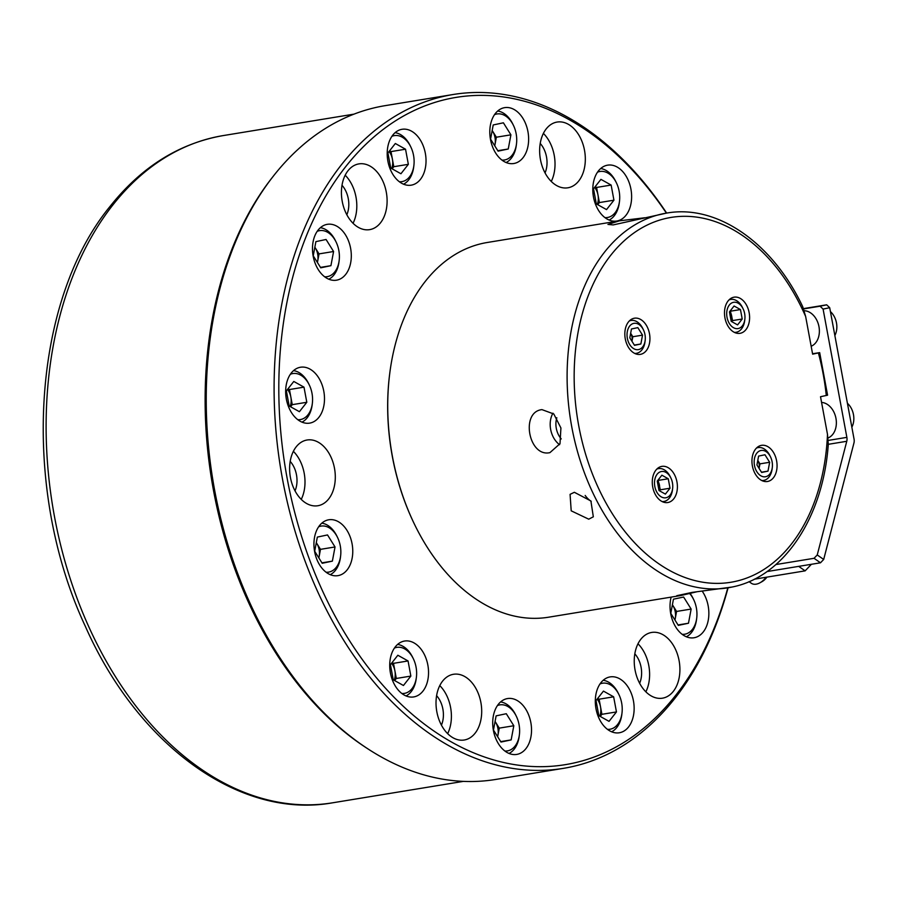 <?xml version="1.0" encoding="UTF-8"?>
<svg xmlns="http://www.w3.org/2000/svg" width="899" height="899" viewBox="0 0 899 899"><rect width="100%" height="100%" fill="white"/><g stroke="black" fill="none" stroke-linecap="round" stroke-linejoin="round"><path stroke-width="1.35" d="M644.74 217.772L619.411 220.828L487.236 242.494A189.846 128.231 80.7 0 0 483.359 243.224A189.846 128.231 80.7 0 0 389.716 373.636A189.846 128.231 80.7 0 0 414.372 524.05A189.846 128.231 80.7 0 0 548.648 617.197L680.824 595.531L696.545 591.857M588.733 519.184L593.329 516.801L590.901 500.979L574.36 492.292L570.078 494.349L571.202 510.823L588.733 519.184M619.411 220.828L607.938 224.424L613.163 224.919L666.597 213.097A189.846 128.231 80.7 0 0 662.72 213.816A189.846 128.231 80.7 0 0 571.258 424.07A189.846 128.231 80.7 0 0 728.021 587.8A189.846 128.231 80.7 0 0 731.898 587.069M541.962 409.629L553.795 413.978L560.92 427.991L559.998 443.701L549.93 452.635C528.713 457.557 520.229 411.843 541.962 409.629M761.172 445.41A18.317 12.372 80.7 0 0 752.339 465.693A18.317 12.372 80.7 0 0 767.476 481.493A18.317 12.372 80.7 0 0 767.847 481.426A18.317 12.372 80.7 0 0 776.669 461.142A18.317 12.372 80.7 0 0 761.543 445.342A18.317 12.372 80.7 0 0 761.172 445.41M661.507 466.446A18.317 12.372 80.7 0 0 652.674 486.73A18.317 12.372 80.7 0 0 667.8 502.53A18.317 12.372 80.7 0 0 668.182 502.462A18.317 12.372 80.7 0 0 677.003 482.179A18.317 12.372 80.7 0 0 661.878 466.379A18.317 12.372 80.7 0 0 661.507 466.446M634.042 318.28A18.317 12.372 80.7 0 0 625.221 338.563A18.317 12.372 80.7 0 0 640.346 354.363A18.317 12.372 80.7 0 0 640.717 354.296A18.317 12.372 80.7 0 0 649.539 334.001A18.317 12.372 80.7 0 0 634.413 318.201A18.317 12.372 80.7 0 0 634.042 318.28M733.708 297.243A18.317 12.372 80.7 0 0 724.886 317.527A18.317 12.372 80.7 0 0 740.012 333.327A18.317 12.372 80.7 0 0 740.383 333.259A18.317 12.372 80.7 0 0 749.204 312.964A18.317 12.372 80.7 0 0 734.078 297.164A18.317 12.372 80.7 0 0 733.708 297.243M666.597 213.097C717.188 204.017 772.702 243 802.728 306.716L805.65 316.515L812.629 354.161L819.686 352.633L812.55 353.745M819.686 352.633L827.574 395.189L820.517 396.729L827.496 434.374L828.282 444.398C823.169 517.464 783.838 576.967 732.022 587.047L692.084 592.396L676.756 595.7L680.824 595.531M414.372 524.05L414.068 523.42A188.183 127.107 -99.3 0 1 389.627 374.332L389.716 373.636M552.952 413.192A20.846 15.362 -101.9 0 0 559.571 444.69M556.829 417.754A17.823 13.137 -101.9 0 0 561.268 438.937M585.182 495.439A15.249 10.046 -136.1 0 0 591.227 501.406M811.156 346.25A18.317 13.507 -101.9 0 0 818.933 326.472A18.317 13.507 -101.9 0 0 804.257 310.728M828.046 437.97A18.317 13.507 -101.9 0 0 835.969 418.428A18.317 13.507 -101.9 0 0 821.562 402.415M814.044 558.301L817.236 554.953L823.686 559.448L820.495 562.796L814.044 558.301L775.904 564.55M823.091 309.087L820.068 306.211L826.675 304.817L829.698 307.694L823.091 309.087L846.869 437.363A6.664 4.495 -99.3 0 1 846.768 441.285L817.236 554.953M823.686 559.448L853.949 442.993A6.664 4.495 80.7 0 0 854.05 439.06L829.698 307.694M820.495 562.796L767.016 571.562L798.683 566.37L805.144 570.854L754.328 579.192M820.068 306.211L803.65 308.896M826.675 304.817L803.537 308.604M811.415 564.28L805.144 570.854M540.456 159.572A33.308 22.497 80.7 0 0 567.865 187.801A33.308 22.497 80.7 0 0 584.507 150.279A33.308 22.497 80.7 0 0 557.088 122.062A33.308 22.497 80.7 0 0 540.456 159.572M551.267 181.441A33.308 22.497 80.7 0 0 554.211 155.246A33.308 22.497 80.7 0 0 543.389 133.389M545.052 172.911A21.655 14.62 80.7 0 0 546.502 156.875A21.655 14.62 80.7 0 0 540.22 143.458M342.238 201.41A33.308 22.497 80.7 0 0 369.658 229.638A33.308 22.497 80.7 0 0 386.289 192.116A33.308 22.497 80.7 0 0 358.881 163.899A33.308 22.497 80.7 0 0 342.238 201.41M353.06 223.278A33.308 22.497 80.7 0 0 355.993 197.083A33.308 22.497 80.7 0 0 345.182 175.226M346.834 214.749A21.655 14.62 80.7 0 0 348.284 198.713A21.655 14.62 80.7 0 0 342.002 185.284M290.433 477.526A33.308 22.497 80.7 0 0 317.841 505.744A33.308 22.497 80.7 0 0 334.484 468.222A33.308 22.497 80.7 0 0 307.065 440.004A33.308 22.497 80.7 0 0 290.433 477.526M301.244 499.383A33.308 22.497 80.7 0 0 304.188 473.189A33.308 22.497 80.7 0 0 293.366 451.332M295.029 490.854A21.655 14.62 80.7 0 0 296.479 474.818A21.655 14.62 80.7 0 0 290.197 461.401M436.835 711.794A33.308 22.497 80.7 0 0 464.244 740.012A33.308 22.497 80.7 0 0 480.886 702.501A33.308 22.497 80.7 0 0 453.478 674.284A33.308 22.497 80.7 0 0 436.835 711.794M447.646 733.663A33.308 22.497 80.7 0 0 450.59 707.468A33.308 22.497 80.7 0 0 439.768 685.6M441.431 725.133A21.655 14.62 80.7 0 0 442.881 709.097A21.655 14.62 80.7 0 0 436.599 695.669M635.054 669.957A33.308 22.497 80.7 0 0 662.462 698.186A33.308 22.497 80.7 0 0 679.093 660.664A33.308 22.497 80.7 0 0 651.685 632.447A33.308 22.497 80.7 0 0 635.054 669.957M645.864 691.825A33.308 22.497 80.7 0 0 648.797 665.631A33.308 22.497 80.7 0 0 637.987 643.774M639.639 683.296A21.655 14.62 80.7 0 0 641.088 667.26A21.655 14.62 80.7 0 0 634.818 653.831M671.148 597.116A28.307 19.126 80.7 0 0 670.721 613.77A28.307 19.126 80.7 0 0 694.028 637.762A28.307 19.126 80.7 0 0 708.165 605.87A28.307 19.126 80.7 0 0 702.254 591.227M596.003 708.794A28.307 19.126 80.7 0 0 619.31 732.775A28.307 19.126 80.7 0 0 633.447 700.894A28.307 19.126 80.7 0 0 610.14 676.902A28.307 19.126 80.7 0 0 596.003 708.794M493.405 730.449A28.307 19.126 80.7 0 0 516.7 754.43A28.307 19.126 80.7 0 0 530.837 722.549A28.307 19.126 80.7 0 0 507.542 698.557A28.307 19.126 80.7 0 0 493.405 730.449M390.413 672.935A28.307 19.126 80.7 0 0 413.709 696.927A28.307 19.126 80.7 0 0 427.845 665.035A28.307 19.126 80.7 0 0 404.55 641.043A28.307 19.126 80.7 0 0 390.413 672.935M314.628 551.671A28.307 19.126 80.7 0 0 337.923 575.652A28.307 19.126 80.7 0 0 352.071 543.76A28.307 19.126 80.7 0 0 328.764 519.779A28.307 19.126 80.7 0 0 314.628 551.671M286.354 399.134A28.307 19.126 80.7 0 0 309.661 423.126A28.307 19.126 80.7 0 0 323.797 391.234A28.307 19.126 80.7 0 0 300.491 367.242A28.307 19.126 80.7 0 0 286.354 399.134M313.178 256.215A28.307 19.126 80.7 0 0 336.473 280.196A28.307 19.126 80.7 0 0 350.61 248.304A28.307 19.126 80.7 0 0 327.315 224.323A28.307 19.126 80.7 0 0 313.178 256.215M387.896 161.191A28.307 19.126 80.7 0 0 411.191 185.172A28.307 19.126 80.7 0 0 425.339 153.291A28.307 19.126 80.7 0 0 402.033 129.299A28.307 19.126 80.7 0 0 387.896 161.191M490.494 139.536A28.307 19.126 80.7 0 0 513.801 163.517A28.307 19.126 80.7 0 0 527.938 131.625A28.307 19.126 80.7 0 0 504.642 107.644A28.307 19.126 80.7 0 0 490.494 139.536M593.486 197.05A28.307 19.126 80.7 0 0 616.793 221.03A28.307 19.126 80.7 0 0 630.929 189.138A28.307 19.126 80.7 0 0 607.634 165.158A28.307 19.126 80.7 0 0 593.486 197.05M666.653 213.085A341.395 230.582 80.7 0 0 453.017 94.53L385.154 105.655A341.395 230.582 80.7 0 0 273.184 176.339L271.7 178.238A339.474 229.29 80.7 0 0 213.479 490.337A339.474 229.29 80.7 0 0 364.915 746.912L366.927 748.226A341.395 230.582 80.7 0 0 495.607 779.467L563.471 768.342A341.395 230.582 80.7 0 0 728.078 587.789M273.184 176.339A341.395 230.582 80.7 0 0 214.636 490.202A341.395 230.582 80.7 0 0 366.927 748.226M453.017 94.53A341.395 230.582 80.7 0 0 282.5 479.088A341.395 230.582 80.7 0 0 563.471 768.342M666.406 213.13A338.069 228.335 80.7 0 0 389.155 125.073A338.069 228.335 80.7 0 0 287.129 478.223A338.069 228.335 80.7 0 0 500.316 761.711A338.069 228.335 80.7 0 0 727.819 587.834M399.347 181.744A23.318 15.744 80.7 0 0 402.381 181.542A23.318 15.744 80.7 0 0 413.877 165.528A23.318 15.744 80.7 0 0 410.854 147.054A23.318 15.744 80.7 0 0 393.886 135.704A23.318 15.744 80.7 0 0 391.897 136.333M395.077 132.681A26.644 18.002 -99.3 0 1 410.247 145.807L410.854 147.054M413.877 165.528L413.709 166.911A26.644 18.002 -99.3 0 1 403.516 184.194M391.683 168.585A13.328 9.001 80.7 0 0 392.402 159.157A13.328 9.001 80.7 0 0 389.042 151.493M392.133 168.832L393.796 166.708L390.998 151.594L389.593 150.807M387.918 152.931L390.728 168.046L400.932 173.754L408.348 164.326L405.539 149.212L395.335 143.503L387.918 152.931M390.998 151.594L405.539 149.212M393.796 166.708L408.348 164.326M738.259 328.54A13.328 9.001 80.7 0 0 744.833 319.392A13.328 9.001 80.7 0 0 743.102 308.829A13.328 9.001 80.7 0 0 733.404 302.345A13.328 9.001 80.7 0 0 727.021 317.302A13.328 9.001 80.7 0 0 738.259 328.54M729.01 299.895A16.654 11.249 -99.3 0 1 730.381 299.468A16.654 11.249 -99.3 0 1 730.718 299.412A16.654 11.249 -99.3 0 1 742.495 307.582L743.102 308.829M744.833 319.392L744.653 320.774A16.654 11.249 -99.3 0 1 736.45 332.214A16.654 11.249 -99.3 0 1 736.101 332.282A16.654 11.249 -99.3 0 1 734.326 332.36M729.808 311.425A8.327 5.619 -99.3 0 1 731.64 315.875L730.258 310.863M731.719 321.617L732.516 320.595L731.64 315.875A8.327 5.619 80.7 0 1 731.337 321.404M729.449 311.886L731.202 321.336L737.585 324.899L742.214 319.01L740.461 309.559L734.078 305.997L729.449 311.886M730.763 311.144L740.461 309.559M732.516 320.595L742.214 319.01M757.79 460.412A8.327 5.619 -99.3 0 1 759.104 464.041A8.327 5.619 -99.3 0 1 759.127 468.289A8.327 5.619 -99.3 0 1 759.104 468.424L759.958 463.862L757.79 460.4M754.486 465.468A13.328 9.001 80.7 0 0 763.723 476.796A13.328 9.001 80.7 0 0 772.297 467.559A13.328 9.001 80.7 0 0 772.106 461.76A13.328 9.001 80.7 0 0 770.567 457.007A13.328 9.001 80.7 0 0 759.239 451.107A13.328 9.001 80.7 0 0 754.486 465.468M772.297 467.559L772.117 468.941A16.654 11.249 -99.3 0 1 763.566 480.448A16.654 11.249 -99.3 0 1 761.79 480.527M764.959 454.759L758.599 456.096L756.936 464.952L761.633 472.469L767.993 471.132L769.656 462.277L764.959 454.759M756.475 448.062A16.654 11.249 -99.3 0 1 758.183 447.578A16.654 11.249 -99.3 0 1 769.96 455.748L770.567 457.007M759.958 463.862L769.656 462.277M761.464 472.2L767.993 471.132M657.607 480.639A8.327 5.619 -99.3 0 1 659.439 485.078A8.327 5.619 -99.3 0 1 659.124 490.607M661.203 471.559A13.328 9.001 80.7 0 0 654.82 486.505A13.328 9.001 80.7 0 0 666.058 497.743A13.328 9.001 80.7 0 0 672.621 488.595A13.328 9.001 80.7 0 0 670.901 478.043A13.328 9.001 80.7 0 0 661.203 471.559M672.621 488.595L672.452 489.977A16.654 11.249 -99.3 0 1 664.237 501.417A16.654 11.249 -99.3 0 1 663.9 501.485A16.654 11.249 -99.3 0 1 662.125 501.563M656.798 469.098A16.654 11.249 -99.3 0 1 658.169 468.682A16.654 11.249 -99.3 0 1 658.506 468.615A16.654 11.249 -99.3 0 1 670.294 476.785L670.901 478.043M659.506 490.82L660.316 489.809L658.046 480.066M670.013 488.213L668.26 478.762L661.878 475.2L657.248 481.089L659.001 490.539L665.384 494.102L670.013 488.213L660.316 489.809M658.562 480.347L668.26 478.762M631.975 336.911A8.327 5.619 -99.3 0 1 631.997 341.159A8.327 5.619 -99.3 0 1 631.975 341.283L632.829 336.732L630.66 333.271A8.327 5.619 -99.3 0 1 631.975 336.911M644.976 334.619A13.328 9.001 80.7 0 0 643.437 329.866A13.328 9.001 80.7 0 0 632.109 323.977A13.328 9.001 80.7 0 0 627.356 338.339A13.328 9.001 80.7 0 0 636.593 349.666A13.328 9.001 80.7 0 0 645.167 340.429A13.328 9.001 80.7 0 0 644.976 334.619M629.345 320.932A16.654 11.249 -99.3 0 1 631.053 320.449A16.654 11.249 -99.3 0 1 642.83 328.618L643.437 329.866M634.503 345.34L640.863 343.991L642.527 335.136L637.829 327.629L631.469 328.967L629.806 337.822L634.503 345.34M645.167 340.429L644.988 341.811A16.654 11.249 -99.3 0 1 636.436 353.318A16.654 11.249 -99.3 0 1 634.66 353.397M632.829 336.732L642.527 335.136M634.334 345.07L640.863 343.991M834.856 335.507A16.654 12.271 -101.9 0 0 830.429 311.605M851.847 427.182A16.654 12.271 -101.9 0 0 847.982 403.808A16.654 12.271 -101.9 0 0 847.42 403.28M766.914 577.124A10.822 6.675 124.8 0 1 762.015 581.642L760.003 582.766A14.159 8.732 -55.2 0 0 766.128 577.259M749.024 581.653L751.328 583.26A14.159 8.732 -55.2 0 0 760.003 582.766M501.945 160.089A23.318 15.744 80.7 0 0 516.487 143.874A23.318 15.744 80.7 0 0 513.453 125.399A23.318 15.744 80.7 0 0 504.766 115.499A23.318 15.744 80.7 0 0 494.506 114.679M497.675 111.026A26.644 18.002 -99.3 0 1 502.912 112.825A26.644 18.002 -99.3 0 1 512.846 124.152L513.453 125.399M516.487 143.874L516.307 145.256A26.644 18.002 -99.3 0 1 506.126 162.528M494.697 145.728A13.328 9.001 80.7 0 0 495.034 144.29A13.328 9.001 80.7 0 0 492.607 131.198A13.328 9.001 80.7 0 0 492.169 130.535M494.753 145.818L496.36 137.21L492.18 130.512M493.225 124.95L490.562 139.12L498.08 151.144L508.25 148.998L510.913 134.828L503.395 122.803L493.225 124.95M496.36 137.21L510.913 134.828M497.81 150.706L508.25 148.998M597.284 204.444A13.328 9.001 80.7 0 0 597.992 195.004A13.328 9.001 80.7 0 0 595.599 188.711A13.328 9.001 80.7 0 0 594.644 187.352M604.937 217.603A23.318 15.744 80.7 0 0 619.478 201.387A23.318 15.744 80.7 0 0 616.444 182.913A23.318 15.744 80.7 0 0 614.95 180.205A23.318 15.744 80.7 0 0 597.498 172.192M600.667 168.54A26.644 18.002 -99.3 0 1 614.129 178.564A26.644 18.002 -99.3 0 1 615.837 181.654L616.444 182.913M619.478 201.387L619.299 202.769A26.644 18.002 -99.3 0 1 609.117 220.041M597.723 204.691L599.397 202.567L596.588 187.442L595.183 186.666M600.925 179.362L593.52 188.779L596.318 203.904L606.533 209.602L613.938 200.185L611.14 185.059L600.925 179.362M596.588 187.442L611.14 185.059M599.397 202.567L613.938 200.185M674.924 619.973A13.328 9.001 80.7 0 0 675.261 618.534A13.328 9.001 80.7 0 0 672.834 605.432A13.328 9.001 80.7 0 0 672.396 604.78M682.172 634.323A23.318 15.744 80.7 0 0 692.354 629.435A23.318 15.744 80.7 0 0 696.714 618.107A23.318 15.744 80.7 0 0 693.68 599.644A23.318 15.744 80.7 0 0 689.724 593.621M696.714 618.107L696.534 619.501A26.644 18.002 -99.3 0 1 691.556 632.435A26.644 18.002 -99.3 0 1 686.353 636.773M674.98 620.052L676.587 611.444L672.407 604.746M691.14 609.061L683.622 597.037L673.452 599.184L670.789 613.354L678.307 625.378L688.477 623.232L691.14 609.061L676.587 611.444M690.162 593.509A26.644 18.002 -99.3 0 1 693.073 598.386L693.68 599.644M678.037 624.94L688.477 623.232M599.79 716.188A13.328 9.001 80.7 0 0 600.51 706.76A13.328 9.001 80.7 0 0 597.161 699.096M607.454 729.347A23.318 15.744 80.7 0 0 610.488 729.145A23.318 15.744 80.7 0 0 621.984 713.132A23.318 15.744 80.7 0 0 618.962 694.657A23.318 15.744 80.7 0 0 601.993 683.307A23.318 15.744 80.7 0 0 600.004 683.937M600.24 716.436L601.914 714.312L599.105 699.197L597.7 698.411M616.456 711.929L613.646 696.815L603.443 691.106L596.026 700.523L598.835 715.649L609.039 721.358L616.456 711.929L601.914 714.312M603.184 680.285A26.644 18.002 -99.3 0 1 618.355 693.41L618.962 694.657M621.984 713.132L621.816 714.514A26.644 18.002 -99.3 0 1 611.623 731.786M599.105 699.197L613.646 696.815M495.506 722.111A13.328 9.001 80.7 0 0 495.079 721.459L495.506 722.111A13.328 9.001 80.7 0 1 497.934 735.213L499.271 728.123L495.506 722.111M497.597 736.641A13.328 9.001 80.7 0 0 497.934 735.213L497.653 736.731M504.845 751.002A23.318 15.744 80.7 0 0 519.386 734.786A23.318 15.744 80.7 0 0 516.363 716.323A23.318 15.744 80.7 0 0 507.665 706.412A23.318 15.744 80.7 0 0 497.405 705.591M500.586 701.939A26.644 18.002 -99.3 0 1 505.822 703.737A26.644 18.002 -99.3 0 1 515.756 715.065L516.363 716.323M511.149 739.911L513.812 725.74L506.294 713.716L496.124 715.862L493.461 730.033L500.979 742.057L511.149 739.911L500.709 741.619M519.386 734.786L519.206 736.169A26.644 18.002 -99.3 0 1 509.025 753.452M499.271 728.123L513.812 725.74M394.2 680.329A13.328 9.001 80.7 0 0 394.908 670.901A13.328 9.001 80.7 0 0 392.515 664.597A13.328 9.001 80.7 0 0 391.559 663.237M401.853 693.489A23.318 15.744 80.7 0 0 416.394 677.273A23.318 15.744 80.7 0 0 413.371 658.81A23.318 15.744 80.7 0 0 411.877 656.101A23.318 15.744 80.7 0 0 394.414 648.078M397.594 644.437A26.644 18.002 -99.3 0 1 411.057 654.461A26.644 18.002 -99.3 0 1 412.765 657.551L413.371 658.81M394.65 680.577L396.313 678.464L393.515 663.338L392.099 662.552M403.449 685.499L410.854 676.082L408.056 660.956L397.841 655.247L390.436 664.676L393.234 679.79L403.449 685.499M416.394 677.273L416.215 678.666A26.644 18.002 -99.3 0 1 406.033 695.938M393.515 663.338L408.056 660.956M396.313 678.464L410.854 676.082M318.819 557.863A13.328 9.001 80.7 0 0 319.167 556.425A13.328 9.001 80.7 0 0 319.134 549.626A13.328 9.001 80.7 0 0 316.74 543.333A13.328 9.001 80.7 0 0 316.302 542.67L320.493 549.345L335.035 546.963L327.517 534.939L317.347 537.085L314.695 551.256L322.202 563.28L332.372 561.133L335.035 546.963M326.067 572.225A23.318 15.744 80.7 0 0 340.609 556.009A23.318 15.744 80.7 0 0 340.283 545.85A23.318 15.744 80.7 0 0 337.586 537.535A23.318 15.744 80.7 0 0 318.628 526.814M321.808 523.162A26.644 18.002 -99.3 0 1 336.979 536.287L337.586 537.535M318.875 557.953L320.493 549.345M340.609 556.009L340.44 557.391A26.644 18.002 -99.3 0 1 330.248 574.663M321.932 562.841L332.372 561.133M290.152 406.528A13.328 9.001 80.7 0 0 290.894 403.898A13.328 9.001 80.7 0 0 290.86 397.1A13.328 9.001 80.7 0 0 287.511 389.447M297.805 419.687A23.318 15.744 80.7 0 0 312.065 405.213A23.318 15.744 80.7 0 0 312.335 403.471A23.318 15.744 80.7 0 0 309.312 385.008A23.318 15.744 80.7 0 0 290.355 374.276M293.535 370.635A26.644 18.002 -99.3 0 1 308.705 383.749L309.312 385.008M312.335 403.471L312.167 404.865A26.644 18.002 -99.3 0 1 311.852 406.842A26.644 18.002 -99.3 0 1 301.974 422.137M290.591 406.775L292.265 404.662L289.456 389.537L288.051 388.75M289.186 406L299.401 411.697L306.806 402.28L303.997 387.154L293.793 381.457L286.376 390.874L289.186 406M289.456 389.537L303.997 387.154M292.265 404.662L306.806 402.28M324.618 276.768A23.318 15.744 80.7 0 0 334.799 271.869A23.318 15.744 80.7 0 0 339.159 260.553A23.318 15.744 80.7 0 0 336.125 242.078A23.318 15.744 80.7 0 0 317.178 231.358M320.359 227.705A26.644 18.002 -99.3 0 1 335.518 240.82L336.125 242.078M339.159 260.553L338.979 261.935A26.644 18.002 -99.3 0 1 334.001 274.869A26.644 18.002 -99.3 0 1 328.798 279.207M317.426 262.497L317.707 260.968A13.328 9.001 80.7 0 0 315.279 247.877A13.328 9.001 80.7 0 0 314.852 247.214M317.369 262.407A13.328 9.001 80.7 0 0 317.707 260.968L319.044 253.889L314.852 247.191M313.234 255.799L320.752 267.823L330.922 265.677L333.585 251.506L326.067 239.482L315.897 241.629L313.234 255.799M319.044 253.889L333.585 251.506M320.482 267.385L330.922 265.677M805.65 316.515A184.857 124.86 80.7 0 0 667.26 218.131A184.857 124.86 80.7 0 0 578.709 425.654A184.857 124.86 80.7 0 0 734.618 581.563A184.857 124.86 80.7 0 0 827.496 434.374M826.282 395.515A184.857 124.86 80.7 0 0 818.393 352.947M846.768 441.285L828.294 444.32M846.869 437.363L828.271 440.409M332.664 802.796C239.595 819.562 137.761 745.17 85.326 626.3C21.014 489.011 31.33 302.581 109.892 206.601C141.379 166.944 179.182 143.267 223.3 135.569A338.069 228.335 80.7 0 0 112.869 204.972A338.069 228.335 80.7 0 0 76.213 596.003A338.069 228.335 80.7 0 0 332.664 802.796L463.356 781.377M223.3 135.569L353.981 114.139M729.269 299.648L730.718 299.412M734.652 332.518L736.101 332.282M762.116 480.684L763.566 480.448M756.722 447.814L758.183 447.578M662.451 501.721L663.9 501.485M657.057 468.851L658.506 468.615M629.592 320.685L631.053 320.449M634.986 353.554L636.436 353.318"/></g></svg>

